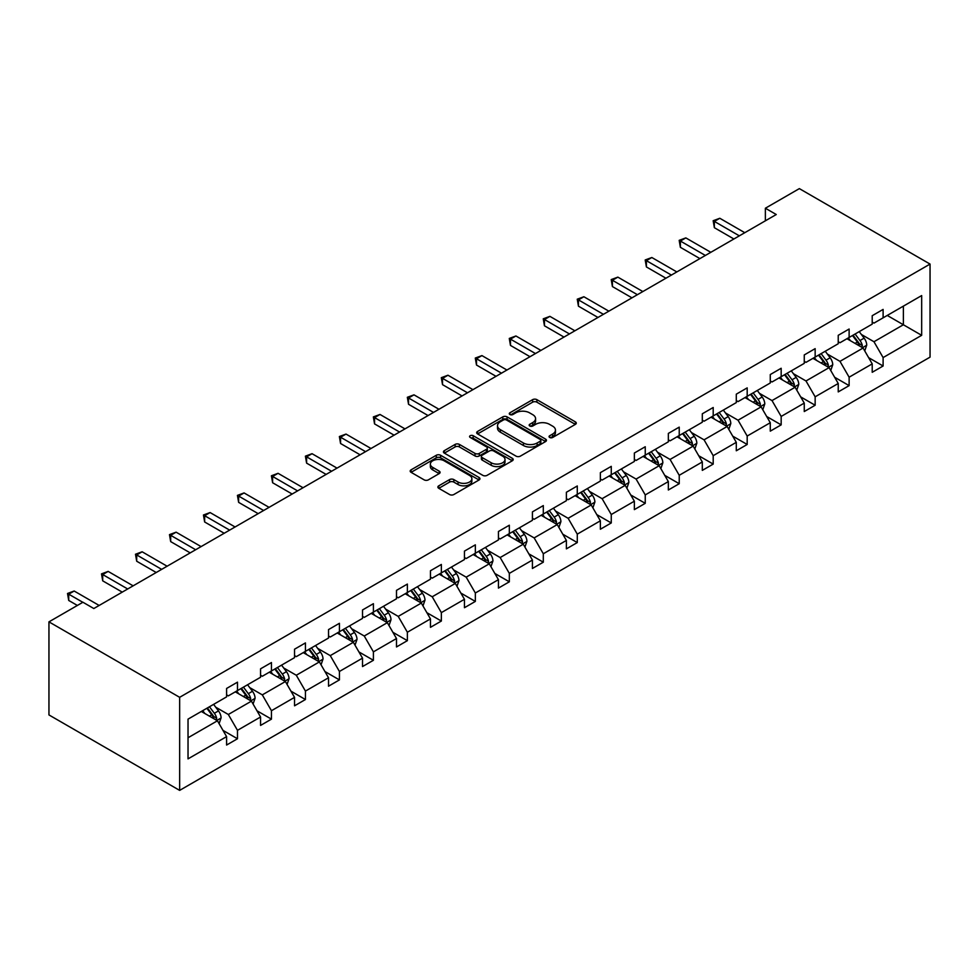 <?xml version="1.0" encoding="UTF-8"?>
<svg xmlns="http://www.w3.org/2000/svg" width="979" height="979" viewBox="0 0 979 979"><rect width="100%" height="100%" fill="white"/><g stroke="black" fill="none" stroke-linecap="round" stroke-linejoin="round"><path stroke-width="1.47" d="M549.684 437.466A2.117 1.224 0 0 0 552.67 437.466L575.395 424.36A3.023 1.75 0 0 0 576.276 423.124A3.023 1.75 0 0 0 575.395 421.888L536.908 399.665A3.023 1.75 0 0 0 532.625 399.665L509.912 412.783A2.117 1.224 0 0 0 509.288 413.652A2.117 1.224 0 0 0 509.912 414.509A2.117 1.224 0 0 0 512.91 414.509L515.847 412.82A9.68 5.58 0 0 1 529.529 412.82L532.735 414.668A9.68 5.58 0 0 1 535.574 418.62A9.68 5.58 0 0 1 532.735 422.561L529.798 424.262A2.117 1.224 0 0 0 529.174 425.131A2.117 1.224 0 0 0 529.798 425.987A2.117 1.224 0 0 0 532.784 425.987L535.733 424.299A9.68 5.58 0 0 1 549.415 424.299L552.621 426.146A9.68 5.58 0 0 1 555.46 430.099A9.68 5.58 0 0 1 552.621 434.052L549.684 435.741A2.117 1.224 0 0 0 549.06 436.61A2.117 1.224 0 0 0 549.684 437.466L549.684 435.741M438.763 485.829A3.023 1.75 0 0 0 437.882 487.065A3.023 1.75 0 0 0 438.763 488.301L449.569 494.53A3.023 1.75 0 0 0 453.84 494.53L479.074 479.967A3.023 1.75 0 0 0 479.955 478.731A3.023 1.75 0 0 0 479.074 477.495L440.587 455.272A3.023 1.75 0 0 0 436.304 455.272L411.082 469.847A3.023 1.75 0 0 0 410.189 471.083A3.023 1.75 0 0 0 411.082 472.319L424.127 479.845A3.023 1.75 0 0 0 428.398 479.845L439.192 473.603A3.023 1.75 0 0 0 440.085 472.38A3.023 1.75 0 0 0 439.192 471.144L432.73 467.411A8.089 4.675 0 0 1 430.356 464.107A8.089 4.675 0 0 1 435.349 459.787A8.089 4.675 0 0 1 444.16 460.803L469.504 475.427A8.089 4.675 0 0 1 471.866 478.731A8.089 4.675 0 0 1 466.873 483.051A8.089 4.675 0 0 1 458.062 482.035L453.84 479.6A3.023 1.75 0 0 0 449.569 479.6L438.763 485.829L438.763 488.301M930.05 264.073L799.353 188.617L765.37 208.233L776.261 214.523L93.825 608.534L82.934 602.244L48.95 621.861L179.647 697.317L930.05 264.073L930.05 357.139L179.647 790.383L179.647 697.317M516.055 456.141A3.023 1.75 0 0 0 520.338 456.141L545.56 441.578A3.023 1.75 0 0 0 546.453 440.342A3.023 1.75 0 0 0 545.56 439.106L507.085 416.883A3.023 1.75 0 0 0 502.802 416.883L477.568 431.458A3.023 1.75 0 0 0 476.687 432.694A3.023 1.75 0 0 0 477.568 433.917L516.055 456.141M471.046 437.931A2.117 1.224 0 0 1 473.187 438.225L473.187 435.716L512.323 458.307A3.023 1.75 0 0 1 513.204 459.53A3.023 1.75 0 0 1 512.323 460.766L487.089 475.341A3.023 1.75 0 0 1 482.806 475.341L444.331 453.118L444.331 450.646A3.023 1.75 0 0 0 443.438 451.882A3.023 1.75 0 0 0 444.331 453.118M444.331 450.646L455.125 444.417A3.023 1.75 0 0 1 459.396 444.417L475.011 453.424A3.023 1.75 0 0 0 479.282 453.424L486.441 449.288A3.023 1.75 0 0 0 487.334 448.052A3.023 1.75 0 0 0 486.441 446.828L470.201 437.442A2.117 1.224 0 0 1 469.577 436.573A2.117 1.224 0 0 1 470.887 435.447A2.117 1.224 0 0 1 473.187 435.716M188.029 719.137L226.59 696.877L226.59 688.457L237.481 682.167L237.481 690.587L260.561 677.26L260.561 668.828L271.452 662.55L271.452 670.97L294.544 657.643L294.544 649.212L305.436 642.922L305.436 651.353L328.528 638.027L328.528 629.595L339.419 623.305L339.419 631.736L362.511 618.398L362.511 609.978L373.403 603.688L373.403 612.12L396.495 598.781L396.495 590.361L407.374 584.071L407.374 592.503L430.466 579.164L430.466 570.745L441.358 564.455L441.358 572.874L464.45 559.547L464.45 551.116L475.341 544.838L475.341 553.257L498.433 539.931L498.433 531.499L509.325 525.221L509.325 533.641L532.417 520.314L532.417 511.882L543.308 505.592L543.308 514.024L566.388 500.697L566.388 492.266L577.28 485.976L577.28 494.407L600.372 481.068L600.372 472.649L611.263 466.359L611.263 474.791L634.355 461.452L634.355 453.032L645.247 446.742L645.247 455.162L668.339 441.835L668.339 433.416L679.23 427.125L679.23 435.545L702.31 422.218L702.31 413.787L713.201 407.509L713.201 415.928L736.294 402.602L736.294 394.17L747.185 387.88L747.185 396.311L770.277 382.985L770.277 374.553L781.169 368.263L781.169 376.695L804.261 363.368L804.261 354.936L815.152 348.646L815.152 357.078L838.232 343.739L838.232 335.32L849.123 329.03L849.123 337.461L872.216 324.122L872.216 315.703L883.107 309.413L883.107 317.832L921.667 295.572L921.667 335.32L883.107 357.58L883.107 365.999L872.216 372.289L872.216 363.87L849.123 377.196L849.123 385.628L838.232 391.906L838.232 383.487L815.152 396.813L815.152 405.245L804.261 411.535L804.261 403.103L781.169 416.43L781.169 424.862L770.277 431.152L770.277 422.72L747.185 436.047L747.185 444.478L736.294 450.768L736.294 442.337L713.201 455.676L713.201 464.095L702.31 470.385L702.31 461.953L679.23 475.292L679.23 483.712L668.339 490.002L668.339 481.582L645.247 494.909L645.247 503.328L634.355 509.618L634.355 501.199L611.263 514.526L611.263 522.957L600.372 529.235L600.372 520.816L577.28 534.142L577.28 542.574L566.388 548.864L566.388 540.432L543.308 553.759L543.308 562.191L532.417 568.481L532.417 560.049L509.325 573.388L509.325 581.807L498.433 588.098L498.433 579.666L475.341 593.005L475.341 601.424L464.45 607.714L464.45 599.283L441.358 612.621L441.358 621.041L430.466 627.331L430.466 618.912L407.374 632.238L407.374 640.658L396.495 646.948L396.495 638.528L373.403 651.855L373.403 660.287L362.511 666.564L362.511 658.145L339.419 671.472L339.419 679.903L328.528 686.193L328.528 677.762L305.436 691.088L305.436 699.52L294.544 705.81L294.544 697.378L271.452 710.717L271.452 719.137L260.561 725.427L260.561 716.995L237.481 730.334L237.481 738.753L226.59 745.043L226.59 736.624L188.029 758.872L188.029 719.137M235.303 691.847L251.419 701.16L228.327 714.486L215.723 707.205M228.327 714.486L237.481 730.334M251.419 701.16L260.561 716.995M226.59 694.87L228.327 695.873L237.481 690.587M269.274 672.23L285.403 681.531L262.311 694.87L249.706 687.588M262.311 694.87L271.452 710.717M285.403 681.531L294.544 697.378M260.561 675.253L262.311 676.256L271.452 670.97M303.257 652.614L319.374 661.914L296.294 675.253L283.677 667.972M296.294 675.253L305.436 691.088M319.374 661.914L328.528 677.762M294.544 655.624L296.294 656.64L305.436 651.353M337.241 632.997L353.358 642.297L330.266 655.624L317.661 648.355M330.266 655.624L339.419 671.472M353.358 642.297L362.511 658.145M328.528 636.007L330.266 637.011L339.419 631.736M371.225 613.368L387.341 622.681L364.249 636.007L351.645 628.726M364.249 636.007L373.403 651.855M387.341 622.681L396.495 638.528M362.511 616.391L364.249 617.394L373.403 612.12M405.196 593.751L421.325 603.064L398.233 616.391L385.628 609.109M398.233 616.391L407.374 632.238M421.325 603.064L430.466 618.912M396.495 596.774L398.233 597.777L407.374 592.503M439.179 574.135L455.296 583.447L432.216 596.774L419.599 589.493M432.216 596.774L441.358 612.621M455.296 583.447L464.45 599.283M430.466 577.157L432.216 578.161L441.358 572.874M473.163 554.518L489.28 563.818L466.188 577.157L453.583 569.876M466.188 577.157L475.341 593.005M489.28 563.818L498.433 579.666M464.45 557.54L466.188 558.544L475.341 553.257M507.146 534.901L523.263 544.202L500.171 557.54L487.566 550.259M500.171 557.54L509.325 573.388M523.263 544.202L532.417 560.049M498.433 537.912L500.171 538.927L509.325 533.641M541.13 515.284L557.247 524.585L534.155 537.912L521.55 530.642M534.155 537.912L543.308 553.759M557.247 524.585L566.388 540.432M532.417 518.295L534.155 519.311L543.308 514.024M575.101 495.668L591.218 504.968L568.138 518.295L555.521 511.026M568.138 518.295L577.28 534.142M591.218 504.968L600.372 520.816M566.388 498.678L568.138 499.682L577.28 494.407M609.085 476.039L625.202 485.351L602.109 498.678L589.505 491.397M602.109 498.678L611.263 514.526M625.202 485.351L634.355 501.199M600.372 479.061L602.109 480.065L611.263 474.791M643.068 456.422L659.185 465.735L636.093 479.061L623.488 471.78M636.093 479.061L645.247 494.909M659.185 465.735L668.339 481.582M634.355 459.445L636.093 460.448L645.247 455.162M677.052 436.805L693.169 446.118L670.077 459.445L657.472 452.163M670.077 459.445L679.23 475.292M693.169 446.118L702.31 461.953M668.339 439.828L670.077 440.831L679.23 435.545M711.023 417.189L727.152 426.489L704.06 439.828L691.455 432.547M704.06 439.828L713.201 455.676M727.152 426.489L736.294 442.337M702.31 420.211L704.06 421.215L713.201 415.928M745.007 397.572L761.124 406.872L738.044 420.211L725.427 412.93M738.044 420.211L747.185 436.047M761.124 406.872L770.277 422.72M736.294 400.582L738.044 401.598L747.185 396.311M778.99 377.955L795.107 387.256L772.015 400.582L759.41 393.313M772.015 400.582L781.169 416.43M795.107 387.256L804.261 403.103M770.277 380.966L772.015 381.981L781.169 376.695M812.974 358.338L829.091 367.639L805.998 380.966L793.394 373.684M805.998 380.966L815.152 396.813M829.091 367.639L838.232 383.487M804.261 361.349L805.998 362.352L815.152 357.078M846.945 338.71L863.074 348.022L839.982 361.349L827.377 354.068M839.982 361.349L849.123 377.196M863.074 348.022L872.216 363.87M838.232 341.732L839.982 342.736L849.123 337.461M887.243 315.446L903.372 324.759L873.966 341.732L861.349 334.451M873.966 341.732L883.107 357.58M921.667 335.32L903.372 324.759L903.372 306.146L921.667 295.572M48.95 621.861L48.95 714.927L179.647 790.383M765.37 208.233L765.37 220.813M872.216 322.115L873.966 323.119L883.107 317.832M188.029 737.75L217.436 720.777L201.319 711.464M217.436 720.777L226.59 736.624M868.618 357.641L883.107 365.999M834.646 377.258L849.123 385.628M800.663 396.874L815.152 405.245M766.679 416.491L781.169 424.862M732.696 436.12L747.185 444.478M698.725 455.737L713.201 464.095M664.741 475.353L679.23 483.712M630.757 494.97L645.247 503.328M596.774 514.587L611.263 522.957M562.803 534.204L577.28 542.574M528.819 553.833L543.308 562.191M494.836 573.449L509.325 581.807M460.852 593.066L475.341 601.424M426.881 612.683L441.358 621.041M392.897 632.299L407.374 640.658M358.914 651.916L373.403 660.287M324.93 671.533L339.419 679.903M290.959 691.162L305.436 699.52M256.975 710.778L271.452 719.137M222.992 730.395L237.481 738.753M550.528 437.772L552.621 436.561A9.68 5.58 0 0 0 555.46 432.608L555.46 430.099M535.574 418.62L535.574 421.129A9.68 5.58 0 0 1 532.735 425.082L530.642 426.293M575.346 424.384L536.908 402.185A3.023 1.75 0 0 0 532.625 402.185L510.757 414.815M545.56 439.106L545.56 441.578L507.085 419.404A3.023 1.75 0 0 0 502.802 419.404L477.617 433.942M540.224 441.211A2.117 1.224 0 0 0 540.836 440.342A2.117 1.224 0 0 0 540.224 439.473L506.437 419.979A2.117 1.224 0 0 0 503.439 419.979L500.342 421.765A9.68 5.58 0 0 0 497.516 425.718A9.68 5.58 0 0 0 500.342 429.659L523.435 442.997A9.68 5.58 0 0 0 537.116 442.997L540.224 441.211L540.224 443.72A2.117 1.224 0 0 0 540.836 442.851L540.836 440.342M497.516 425.718L497.516 428.227A9.68 5.58 0 0 0 500.342 432.18L500.342 429.659M540.224 443.72L537.116 445.506A9.68 5.58 0 0 1 523.435 445.506L500.342 432.18M444.368 453.142L455.125 446.926L455.125 444.417M487.334 448.052L487.334 450.573A3.023 1.75 0 0 1 486.441 451.808L479.282 455.945A3.023 1.75 0 0 1 475.011 455.945L459.396 446.926A3.023 1.75 0 0 0 455.125 446.926M473.187 438.225L512.274 460.791M491.201 462.773A8.089 4.675 0 0 0 500.024 463.789A8.089 4.675 0 0 0 505.017 459.469A8.089 4.675 0 0 0 502.643 456.177L493.722 451.013A3.023 1.75 0 0 0 489.439 451.013L482.28 455.149A3.023 1.75 0 0 0 481.387 456.385A3.023 1.75 0 0 0 482.28 457.621L491.201 462.773L491.201 465.294A8.089 4.675 0 0 0 500.024 466.31A8.089 4.675 0 0 0 505.017 461.99L505.017 459.469M481.387 456.385L481.387 458.906A3.023 1.75 0 0 0 482.28 460.142L482.28 457.621M491.201 465.294L482.28 460.142M471.866 478.731L471.866 481.252A8.089 4.675 0 0 1 466.873 485.56A8.089 4.675 0 0 1 458.062 484.544L453.84 482.109A3.023 1.75 0 0 0 449.569 482.109L438.812 488.325M430.356 464.107L430.356 466.616A8.089 4.675 0 0 0 432.73 469.92L432.73 467.411M439.155 473.628L432.73 469.92M479.025 479.991L440.587 457.793A3.023 1.75 0 0 0 436.304 457.793L411.119 472.331M864.726 350.886L866.733 345.097A8.162 4.711 -120 0 0 864.127 338.147L859.232 331.624M850.457 340.741L848.34 337.914M861.863 347.325L862.315 345.452A8.162 4.711 -120 0 0 859.978 340.545L855.095 334.01M853.052 335.197L858.436 342.381A4.161 2.399 60 0 1 859.183 343.641L862.315 345.452M852.476 335.516L857.371 342.05A8.162 4.711 60 0 1 859.403 345.905M739.341 235.841L714.364 221.413L719.81 218.268L744.786 232.696M733.895 238.986L714.364 227.703L714.364 221.413L713.165 220.728L719.81 218.268M714.364 227.703L713.165 220.728M830.743 370.503L832.75 364.726A8.162 4.711 -120 0 0 830.143 357.776L825.248 351.241M816.486 360.358L814.357 357.531M827.879 366.941L828.344 365.069A8.162 4.711 -120 0 0 826.007 360.162L821.112 353.627M819.068 354.814L824.453 361.997A4.161 2.399 60 0 1 825.211 363.258L828.344 365.069M818.493 355.144L823.388 361.667A8.162 4.711 60 0 1 825.419 365.522M796.759 390.119L798.766 384.343A8.162 4.711 -120 0 0 796.16 377.392L791.277 370.857M782.502 379.974L780.385 377.148M793.908 386.558L794.361 384.686A8.162 4.711 -120 0 0 792.023 379.779L787.128 373.244M785.085 374.431L790.469 381.614A4.161 2.399 60 0 1 791.228 382.875L794.361 384.686M784.522 374.761L789.404 381.284A8.162 4.711 60 0 1 791.448 385.139M705.369 255.458L680.381 241.042L685.826 237.897L710.815 252.313M699.924 258.603L680.381 247.32L680.381 241.042L679.181 240.344L685.826 237.897M680.381 247.32L679.181 240.344M671.386 275.075L646.397 260.659L651.843 257.514L676.832 271.929M665.94 278.22L646.397 266.937L646.397 260.659L645.198 259.961L651.843 257.514M646.397 266.937L645.198 259.961M762.788 409.748L764.783 403.96A8.162 4.711 -120 0 0 762.176 397.009L757.293 390.474M748.519 399.591L746.402 396.764M759.924 406.175L760.377 404.303A8.162 4.711 -120 0 0 758.04 399.395L753.157 392.873M751.101 394.047L756.486 401.231A4.161 2.399 60 0 1 757.244 402.491L760.377 404.303M750.538 394.378L755.433 400.9A8.162 4.711 60 0 1 757.465 404.755M637.402 294.703L612.413 280.275L617.859 277.13L642.848 291.558M631.957 297.836L612.413 286.566L612.413 280.275L611.226 279.578L617.859 277.13M612.413 286.566L611.226 279.578M728.804 429.365L730.799 423.577A8.162 4.711 -120 0 0 728.205 416.626L723.31 410.091M714.535 419.22L712.418 416.381M725.941 425.804L726.394 423.919A8.162 4.711 -120 0 0 724.056 419.012L719.173 412.489M717.13 413.664L722.502 420.848A4.161 2.399 60 0 1 723.261 422.12L726.394 423.919M716.555 413.995L721.45 420.529A8.162 4.711 60 0 1 723.481 424.384M603.419 314.32L578.442 299.892L583.888 296.747L608.865 311.175M597.973 317.465L578.442 306.182L578.442 299.892L577.243 299.195L583.888 296.747M578.442 306.182L577.243 299.195M694.821 448.982L696.828 443.193A8.162 4.711 -120 0 0 694.221 436.242L689.326 429.72M680.564 438.837L678.435 435.998M691.957 445.421L692.422 443.548A8.162 4.711 -120 0 0 690.085 438.629L685.19 432.106M683.146 433.281L688.531 440.464A4.161 2.399 60 0 1 689.277 441.737L692.422 443.548M682.571 433.611L687.466 440.146A8.162 4.711 60 0 1 689.497 444.001M569.435 333.937L544.459 319.509L549.904 316.364L574.881 330.792M563.99 337.082L544.459 325.799L544.459 319.509L543.259 318.824L549.904 316.364M544.459 325.799L543.259 318.824M660.837 468.598L662.844 462.81A8.162 4.711 -120 0 0 660.238 455.859L655.343 449.337M646.581 458.453L644.451 455.627M657.986 465.037L658.439 463.165A8.162 4.711 -120 0 0 656.101 458.258L651.206 451.723M649.163 452.91L654.547 460.093A4.161 2.399 60 0 1 655.306 461.354L658.439 463.165M648.6 453.228L653.482 459.763A8.162 4.711 60 0 1 655.526 463.618M535.464 353.554L510.475 339.126L515.921 335.981L540.91 350.409M530.018 356.699L510.475 345.416L510.475 339.126L509.276 338.44L515.921 335.981M510.475 345.416L509.276 338.44M626.866 488.215L628.861 482.427A8.162 4.711 -120 0 0 626.254 475.476L621.371 468.953M612.597 478.07L610.48 475.243M624.002 484.654L624.455 482.782A8.162 4.711 -120 0 0 622.118 477.874L617.235 471.34M615.179 472.527L620.564 479.71A4.161 2.399 60 0 1 621.322 480.97L624.455 482.782M614.616 472.857L619.511 479.38A8.162 4.711 60 0 1 621.543 483.234M501.481 373.17L476.492 358.742L481.937 355.597L506.926 370.025M496.035 376.315L476.492 365.032L476.492 358.742L475.292 358.057L481.937 355.597M476.492 365.032L475.292 358.057M592.882 507.832L594.877 502.056A8.162 4.711 -120 0 0 592.283 495.105L587.388 488.57M578.613 497.687L576.496 494.86M590.019 504.271L590.472 502.398A8.162 4.711 -120 0 0 588.134 497.491L583.251 490.956M581.208 492.143L586.58 499.327A4.161 2.399 60 0 1 587.339 500.587L590.472 502.398M580.633 492.474L585.528 498.996A8.162 4.711 60 0 1 587.559 502.851M467.497 392.787L442.52 378.371L447.966 375.226L472.943 389.642M462.051 395.932L442.52 384.649L442.52 378.371L441.321 377.674L447.966 375.226M442.52 384.649L441.321 377.674M558.899 527.448L560.906 521.672A8.162 4.711 -120 0 0 558.299 514.721L553.404 508.187M544.63 517.304L542.513 514.477M556.035 523.887L556.5 522.015A8.162 4.711 -120 0 0 554.163 517.108L549.268 510.573M547.224 511.76L552.609 518.943A4.161 2.399 60 0 1 553.355 520.204L556.5 522.015M546.649 512.09L551.544 518.613A8.162 4.711 60 0 1 553.576 522.468M433.513 412.404L408.537 397.988L413.982 394.843L438.959 409.259M428.068 415.549L408.537 404.278L408.537 397.988L407.337 397.29L413.982 394.843M408.537 404.278L407.337 397.29M524.915 547.077L526.922 541.289A8.162 4.711 -120 0 0 524.316 534.338L519.421 527.803M510.659 536.933L508.529 534.093M522.052 543.504L522.517 541.632A8.162 4.711 -120 0 0 520.179 536.725L515.284 530.202M513.241 531.377L518.625 538.56A4.161 2.399 60 0 1 519.384 539.821L522.517 541.632M512.678 531.707L517.561 538.23A8.162 4.711 60 0 1 519.592 542.085M399.542 432.033L374.553 417.605L379.999 414.46L404.988 428.888M394.096 435.166L374.553 423.895L374.553 417.605L373.354 416.907L379.999 414.46M374.553 423.895L373.354 416.907M490.932 566.694L492.939 560.906A8.162 4.711 -120 0 0 490.332 553.955L485.449 547.432M476.675 556.549L474.558 553.71M488.08 563.133L488.533 561.248A8.162 4.711 -120 0 0 486.196 556.341L481.301 549.819M479.257 550.993L484.642 558.177A4.161 2.399 60 0 1 485.4 559.45L488.533 561.248M478.694 551.324L483.577 557.859A8.162 4.711 60 0 1 485.621 561.713M365.559 451.649L340.57 437.221L346.015 434.076L371.004 448.504M360.113 454.794L340.57 443.511L340.57 437.221L339.37 436.524L346.015 434.076M340.57 443.511L339.37 436.524M456.96 586.311L458.955 580.523A8.162 4.711 -120 0 0 456.361 573.572L451.466 567.049M442.692 576.166L440.574 573.339M454.097 582.75L454.55 580.877A8.162 4.711 -120 0 0 452.212 575.958L447.33 569.435M445.286 570.61L450.658 577.806A4.161 2.399 60 0 1 451.417 579.066L454.55 580.877M444.711 570.941L449.606 577.475A8.162 4.711 60 0 1 451.637 581.33M331.575 471.266L306.598 456.838L312.044 453.693L337.021 468.121M326.129 474.411L306.598 463.128L306.598 456.838L305.399 456.153L312.044 453.693M306.598 463.128L305.399 456.153M422.977 605.928L424.984 600.139A8.162 4.711 -120 0 0 422.377 593.188L417.482 586.666M408.708 595.783L406.591 592.956M420.113 602.366L420.578 600.494A8.162 4.711 -120 0 0 418.241 595.587L413.346 589.052M411.302 590.239L416.687 597.423A4.161 2.399 60 0 1 417.433 598.683L420.578 600.494M410.727 590.557L415.622 597.092A8.162 4.711 60 0 1 417.654 600.947M297.592 490.883L272.615 476.455L278.06 473.31L303.037 487.738M292.146 494.028L272.615 482.745L272.615 476.455L271.416 475.77L278.06 473.31M272.615 482.745L271.416 475.77M388.993 625.544L391 619.756A8.162 4.711 -120 0 0 388.394 612.805L383.499 606.282M374.737 615.399L372.607 612.573M386.13 621.983L386.595 620.111A8.162 4.711 -120 0 0 384.257 615.204L379.362 608.669M377.319 609.856L382.703 617.039A4.161 2.399 60 0 1 383.462 618.3L386.595 620.111M376.756 610.186L381.639 616.709A8.162 4.711 60 0 1 383.67 620.564M263.62 510.5L238.631 496.072L244.077 492.939L269.066 507.355M258.175 513.645L238.631 502.362L238.631 496.072L237.432 495.386L244.077 492.939M238.631 502.362L237.432 495.386M355.01 645.161L357.017 639.385A8.162 4.711 -120 0 0 354.41 632.434L349.527 625.899M340.753 635.016L338.636 632.189M352.159 641.6L352.611 639.728A8.162 4.711 -120 0 0 350.274 634.82L345.379 628.285M343.335 629.473L348.72 636.656A4.161 2.399 60 0 1 349.479 637.916L352.611 639.728M342.772 629.803L347.655 636.326A8.162 4.711 60 0 1 349.699 640.18M229.637 530.116L204.648 515.7L210.093 512.555L235.082 526.971M224.191 533.261L204.648 521.978L204.648 515.7L203.448 515.003L210.093 512.555M204.648 521.978L203.448 515.003M321.039 664.79L323.033 659.002A8.162 4.711 -120 0 0 320.427 652.051L315.544 645.516M306.77 654.633L304.653 651.806M318.175 661.217L318.628 659.344A8.162 4.711 -120 0 0 316.29 654.437L311.408 647.914M309.364 649.089L314.736 656.273A4.161 2.399 60 0 1 315.495 657.533L318.628 659.344M308.789 649.42L313.684 655.942A8.162 4.711 60 0 1 315.715 659.797M195.653 549.733L170.676 535.317L176.11 532.172L201.099 546.6M190.207 552.878L170.676 541.607L170.676 535.317L169.477 534.62L176.11 532.172M170.676 541.607L169.477 534.62M287.055 684.407L289.062 678.618A8.162 4.711 -120 0 0 286.455 671.667L281.56 665.133M272.786 674.262L270.669 671.423M284.191 680.846L284.644 678.961A8.162 4.711 -120 0 0 282.319 674.054L277.424 667.531M275.38 668.706L280.765 675.889A4.161 2.399 60 0 1 281.511 677.15L284.644 678.961M274.805 669.036L279.7 675.559A8.162 4.711 60 0 1 281.732 679.414M161.67 569.362L136.693 554.934L142.139 551.789L167.115 566.217M156.224 572.507L136.693 561.224L136.693 554.934L135.494 554.236L142.139 551.789M136.693 561.224L135.494 554.236M253.071 704.023L255.078 698.235A8.162 4.711 -120 0 0 252.472 691.284L247.577 684.762M238.815 693.878L236.685 691.039M250.208 700.462L250.673 698.59A8.162 4.711 -120 0 0 248.336 693.67L243.441 687.148M241.397 688.323L246.781 695.506A4.161 2.399 60 0 1 247.54 696.779L250.673 698.59M240.834 688.653L245.717 695.188A8.162 4.711 60 0 1 247.748 699.043M127.698 588.979L102.709 574.551L108.155 571.406L133.144 585.834M122.253 592.124L102.709 580.841L102.709 574.551L101.51 573.865L108.155 571.406M102.709 580.841L101.51 573.865M219.088 723.64L221.095 717.852A8.162 4.711 -120 0 0 218.488 710.901L213.606 704.378M204.831 713.495L202.714 710.668M216.237 720.079L216.689 718.207A8.162 4.711 -120 0 0 214.352 713.287L209.457 706.765M207.413 707.939L212.798 715.135A4.161 2.399 60 0 1 213.557 716.395L216.689 718.207M206.85 708.27L211.733 714.805A8.162 4.711 60 0 1 213.777 718.659M82.823 602.305L68.726 594.167L74.171 591.022L99.16 605.45M77.378 605.45L68.726 600.457L68.726 594.167L67.527 593.482L74.171 591.022M68.726 600.457L67.527 593.482M552.621 436.561L552.621 434.052M529.798 425.987L529.798 424.262M532.735 425.082L532.735 422.561M509.912 414.509L509.912 412.783M532.625 402.185L532.625 399.665M536.908 402.185L536.908 399.665M575.395 424.36L575.395 421.888M477.568 433.917L477.568 431.458M502.802 419.404L502.802 416.883M507.085 419.404L507.085 416.883M523.435 445.506L523.435 442.997M537.116 445.506L537.116 442.997M459.396 446.926L459.396 444.417M475.011 455.945L475.011 453.424M479.282 455.945L479.282 453.424M486.441 451.808L486.441 449.288M512.323 460.766L512.323 458.307M449.569 482.109L449.569 479.6M453.84 482.109L453.84 479.6M458.062 484.544L458.062 482.035M439.192 473.603L439.192 471.144M411.082 472.319L411.082 469.847M436.304 457.793L436.304 455.272M440.587 457.793L440.587 455.272M479.074 479.967L479.074 477.495M862.487 347.68L866.672 345.257M859.978 340.545L864.127 338.147M855.046 343.384L857.371 342.05M828.503 367.296L832.688 364.873M826.007 360.162L830.143 357.776M821.063 363.013L823.388 361.667M794.52 386.913L798.717 384.502M792.023 379.779L796.16 377.392M787.092 382.63L789.404 381.284M760.536 406.542L764.734 404.119M758.04 399.395L762.176 397.009M753.108 402.247L755.433 400.9M726.553 426.159L730.75 423.736M724.056 419.012L728.205 416.626M719.124 421.863L721.45 420.529M692.581 445.775L696.767 443.352M690.085 438.629L694.221 436.242M685.141 441.48L687.466 440.146M658.598 465.392L662.795 462.969M656.101 458.258L660.238 455.859M651.17 461.097L653.482 459.763M624.614 485.009L628.812 482.586M622.118 477.874L626.254 475.476M617.186 480.713L619.511 479.38M590.631 504.626L594.828 502.203M588.134 497.491L592.283 495.105M583.203 500.342L585.528 498.996M556.659 524.242L560.845 521.831M554.163 517.108L558.299 514.721M549.219 519.959L551.544 518.613M522.676 543.871L526.873 541.448M520.179 536.725L524.316 534.338M515.248 539.576L517.561 538.23M488.692 563.488L492.89 561.065M486.196 556.341L490.332 553.955M481.264 559.193L483.577 557.859M454.709 583.105L458.906 580.682M452.212 575.958L456.361 573.572M447.281 578.809L449.606 577.475M420.737 602.721L424.923 600.298M418.241 595.587L422.377 593.188M413.297 598.426L415.622 597.092M386.754 622.338L390.951 619.915M384.257 615.204L388.394 612.805M379.326 618.055L381.639 616.709M352.77 641.955L356.968 639.544M350.274 634.82L354.41 632.434M345.342 637.672L347.655 636.326M318.787 661.571L322.984 659.161M316.29 654.437L320.427 652.051M311.359 657.288L313.684 655.942M284.816 681.2L289.001 678.777M282.319 674.054L286.455 671.667M277.375 676.905L279.7 675.559M250.832 700.817L255.017 698.394M248.336 693.67L252.472 691.284M243.392 696.522L245.717 695.188M216.848 720.434L221.046 718.011M214.352 713.287L218.488 710.901M209.42 716.139L211.733 714.805"/></g></svg>
